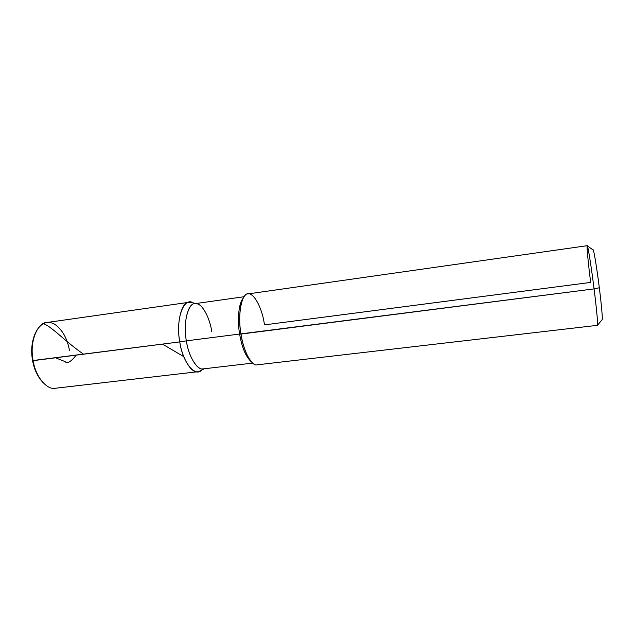 <?xml version="1.0" encoding="UTF-8"?>
<svg xmlns="http://www.w3.org/2000/svg" width="634" height="634" viewBox="0 0 634 634"><rect width="100%" height="100%" fill="white"/><g stroke="black" fill="none" stroke-linecap="round" stroke-linejoin="round"><path stroke-width="0.95" d="M197.919 371.706L55.348 388.254C46.71 390.346 35.187 375.883 33.071 360.667L32.58 360.58C30.797 350.768 31.692 341.694 35.266 333.357C31.692 341.694 30.797 350.768 32.58 360.58C33.943 368.37 36.875 375.082 41.376 380.701C36.875 375.082 33.943 368.37 32.58 360.58L179.779 341.9C175.166 317.697 184.7 294.715 194.226 303.805C184.7 294.715 175.166 317.697 179.779 341.9C181.974 358.012 191.381 373.616 197.919 371.706L200.423 370.835M69.439 350.261C67.275 338.445 62.409 329.791 54.833 324.291C47.772 320.376 41.654 322.563 36.479 330.861C32.247 339.737 31.114 349.675 33.071 360.667L179.779 341.9C176.046 323.538 181.586 301.515 188.964 302.307L46.861 322.508C37.263 322.135 29.061 343.382 33.071 360.667C34.624 369.471 37.992 376.85 43.183 382.817M204.996 368.362C199.116 372.863 188.623 358.004 186.372 340.854L179.779 341.9C182.743 363.813 196.667 378.752 202.634 368.917C196.667 378.752 182.743 363.813 179.779 341.9C182.188 360.215 193.528 375.986 199.868 371.136L204.251 368.758M188.964 302.307L191.603 302.513M602.078 319.718L602.213 319.552C602.736 318.886 601.238 302.743 599.32 287.757C596.982 268.65 593.448 247.545 593.075 249.947L593.242 250.073C593.907 250.129 597.204 270.512 599.32 287.757L594.074 288.898C596.467 307.53 598.258 326.581 597.49 325.329L257.23 364.819C251.643 366.65 243.202 350.554 240.975 334.07C243.393 348.328 247.466 358.131 253.196 363.496M252.697 363.1L203.221 368.885C197.166 370.668 188.433 355.975 186.372 340.854L239.62 334.039C241.934 347.646 245.841 356.887 251.333 361.752M251.579 362.03L251.08 361.578C245.691 356.53 241.871 347.353 239.62 334.039L594.074 288.898C596.285 306.111 598.084 324.529 597.585 325.163L602.213 319.552M599.32 287.757L594.074 288.898C591.625 269.085 587.972 245.77 587.346 245.826C586.268 242.537 588.146 262.928 590.666 282.415L264.465 324.877C261.747 304.074 250.113 286.83 244.51 296.213C239.866 301.134 238.4 319.845 240.975 334.07L594.074 288.898C591.435 267.461 587.575 243.488 587.211 245.691L248.076 293.899C241.705 292.924 237.378 315.264 240.975 334.07L239.62 334.039C237.156 320.511 238.661 302.743 243.147 298.368M211.819 331.907C210.012 318.712 202.801 304.265 196.651 303.749C189.09 300.207 182.505 321.509 186.372 340.854L179.779 341.9C175.626 321.248 182.83 298.551 190.993 302.363L195.835 303.543M244.13 296.72L194.804 303.694C187.973 302.933 182.885 323.617 186.372 340.854L239.62 334.039C237.203 320.749 238.582 303.258 242.957 298.606L243.321 298.043M43.136 323.752C50.839 325.607 63.305 339.99 83.529 354.216M55.523 357.798L65.12 361.618C67.909 364.843 73.179 359.05 76.167 355.159M162.478 344.111L183.741 356.633M593.242 250.073L587.346 245.826"/></g></svg>
